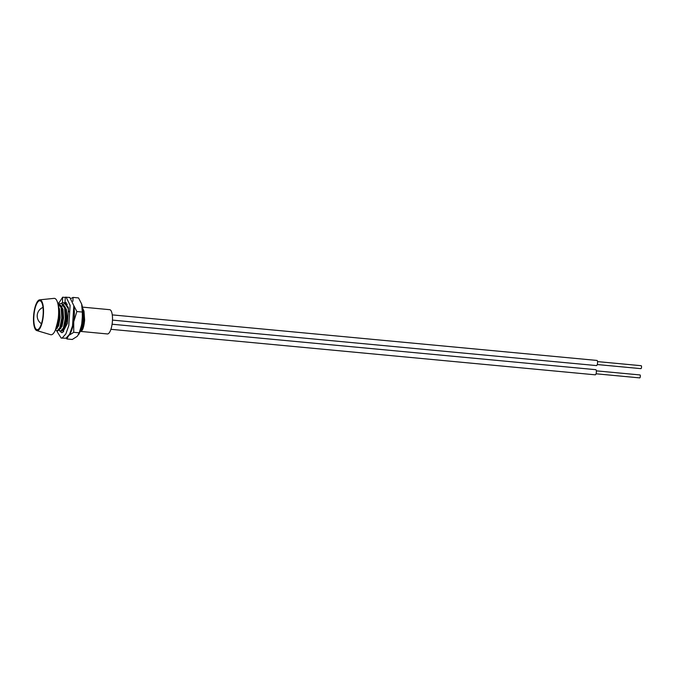 <?xml version="1.0" encoding="UTF-8"?>
<svg xmlns="http://www.w3.org/2000/svg" width="675" height="675" viewBox="0 0 675 675"><rect width="100%" height="100%" fill="white"/><g stroke="black" fill="none" stroke-linecap="round" stroke-linejoin="round"><path stroke-width="1.01" d="M36.973 329.645A14.504 4.539 -84.6 0 0 37.716 329.611A14.504 4.539 -84.6 0 0 43.023 315.655A14.504 4.539 -84.6 0 0 40.407 300.949A14.504 4.539 -84.6 0 0 40.036 300.814A14.504 4.539 -84.6 0 0 34.045 314.238A14.504 4.539 -84.6 0 0 36.973 329.645M33.75 314.17A15.466 4.835 -84.6 0 0 36.762 330.573A15.466 4.835 -84.6 0 0 43.259 316.288A15.466 4.835 -84.6 0 0 39.656 299.835A15.466 4.835 -84.6 0 0 33.75 314.17M36.762 330.573L50.633 334.699A18.284 5.712 -84.6 0 0 58.312 317.815A18.284 5.712 -84.6 0 0 54.042 298.367L39.656 299.835M82.544 307.868L84.004 311.2L84.628 320.043C83.911 327.375 82.527 331.163 80.46 331.4L107.401 333.948A12.184 3.814 -84.6 0 0 112.286 322.642A12.184 3.814 -84.6 0 0 109.679 309.682L82.426 307.117M81.354 329.83L83.649 319.95L82.839 310.492L83.616 319.95L82.046 328.312L80.755 330.708M55.443 329.957L58.742 317.689L58.615 310.576M56.405 327.324L58.253 318.33M79.92 331.957A14.065 4.396 -84.6 0 0 81.287 329.619L83.168 319.984L82.924 311.875M80.452 330.539L82.822 318.068M62.572 330.429L63.712 331.687M59.079 330.1L60.936 331.459L63.037 329.704L65.72 318.347L64.648 306.678L61.822 303.294L59.788 303.801M60.497 331.417L63.399 327.94L65.281 318.305L64.631 308.095L61.383 303.252M55.586 329.771L57.442 331.13L59.552 329.375L62.227 318.018L61.155 306.349L58.328 302.965L57.645 302.923M57.004 331.096L59.915 327.611L61.796 317.976L61.147 307.775L57.898 302.932M67.323 304.113L66.774 304.45M68.318 307.564L65.306 303.623L63.281 304.13M68.681 311.833L68.124 308.424L64.876 303.581M83.244 315.63A12.184 3.814 -84.6 0 0 82.89 311.352M82.839 310.576L81.287 329.619M80.409 331.273L82.966 328.303L84.518 320.034L83.903 311.268L82.586 308.137M63.07 329.653L65.517 326.666L67.07 318.389L66.445 309.631L64.252 305.682M63.155 305.488L61.957 306.138M59.594 329.332L62.024 326.337L63.577 318.06L62.961 309.302L60.758 305.353M56.084 328.995L58.539 326.008L60.092 317.731L59.468 308.973L58.261 305.986M63.037 329.704L64.648 326.582L66.201 318.305L65.576 309.547L64.648 306.678M59.552 329.375L61.155 326.253L62.707 317.984L62.083 309.218L61.155 306.349M60.539 305.8L59.4 305.083L58.16 305.319M56.059 329.054L57.662 325.932L59.214 317.655L58.523 308.618M71.339 298.291L73.069 297.405L72.892 301.295M81.591 303.851A18.453 5.771 95.4 0 1 81.667 304.062L78.536 297.92L73.069 297.405M73.828 305.691L76.857 311.538L73.735 321.781L73.735 332.319L68.715 335.492L66.817 338.96L72.284 339.474L77.304 336.302L79.203 332.834L73.735 332.319M81.641 303.995L82.325 312.052L76.857 311.538M82.325 312.052L82.325 322.591L79.203 332.834M81.667 304.062A18.453 5.771 95.4 0 1 81.987 305.134A18.453 5.771 95.4 0 1 82.325 322.591A18.453 5.771 95.4 0 1 78.823 334.243L78.545 334.741M69.12 335.062A18.453 5.771 -84.6 0 0 73.735 321.781A18.453 5.771 -84.6 0 0 74.014 307.446M66.403 302.864A18.453 5.771 -84.6 0 0 65.922 303.801M66.201 302.721L65.011 302.611L65.281 297.219L69.854 297.464L73.828 305.691L72.529 325.856L69.618 334.184L66.023 338.243L61.147 338.074M65.34 303.632L66.209 302.881L62.488 302.527L62.648 297.194L65.272 297.439M66.125 297.11L70.107 305.336L68.808 325.51L65.888 333.838L62.303 337.888L61.155 338.074L56.759 331.037M58.843 303.092L62.648 297.194M65.011 302.611L65.618 302.527L68.462 308.576L67.407 323.418L62.522 332.53L61.661 332.657L59.468 330.742M61.619 303.277L62.488 302.527M641.149 365.715A1.477 0.464 95.4 0 1 641.199 365.707A1.477 0.464 95.4 0 1 641.25 365.723A1.477 0.464 95.4 0 1 641.512 367.301A1.477 0.464 95.4 0 1 640.921 368.643A1.477 0.464 95.4 0 1 640.87 368.634M639.942 374.954A1.477 0.464 95.4 0 1 640.001 374.946A1.477 0.464 95.4 0 1 640.052 374.962A1.477 0.464 95.4 0 1 640.313 376.549A1.477 0.464 95.4 0 1 639.723 377.89A1.477 0.464 95.4 0 1 639.672 377.873M596.886 360.45A2.582 0.81 95.4 0 1 596.978 360.442A2.582 0.81 95.4 0 1 597.063 360.467A2.582 0.81 95.4 0 1 597.527 363.234A2.582 0.81 95.4 0 1 596.489 365.58A2.582 0.81 95.4 0 1 596.405 365.555M595.688 369.689A2.582 0.81 95.4 0 1 595.772 369.681A2.582 0.81 95.4 0 1 595.865 369.706A2.582 0.81 95.4 0 1 596.32 372.473A2.582 0.81 95.4 0 1 595.291 374.827A2.582 0.81 95.4 0 1 595.207 374.802M58.227 305.783L60.615 306.011M61.045 306.053L61.594 306.104M79.667 331.214L80.536 331.298M68.141 307.007L68.302 307.471M56.531 328.219L57.333 328.295M60.016 328.548L60.817 328.624M42.998 307.412A9.231 9.231 0 0 0 41.462 323.747M597.535 361.606L641.199 365.707M597.257 364.542L640.921 368.643M596.329 370.845L640.001 374.946M596.059 373.79L639.723 377.89M112.269 314.887L596.978 360.442M112.472 320.102L596.489 365.58M112.084 324.228L595.772 369.681M110.919 329.307L595.291 374.827"/></g></svg>

